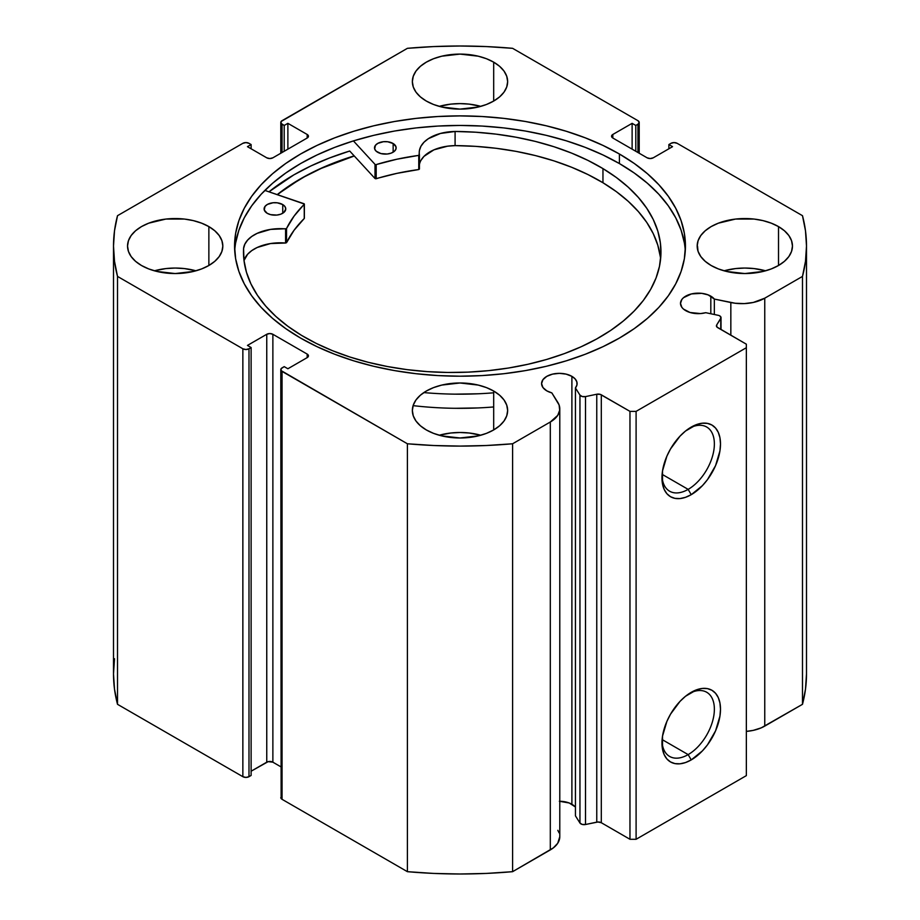 <?xml version="1.0" encoding="UTF-8"?>
<svg xmlns="http://www.w3.org/2000/svg" width="920" height="920" viewBox="0 0 920 920"><rect width="100%" height="100%" fill="white"/><g stroke="black" fill="none" stroke-linecap="round" stroke-linejoin="round"><path stroke-width="1.38" d="M575.437 807.185A17.756 10.258 0 0 0 571.895 804.264L571.895 376.349L566.134 374.129L559.348 373.347L552.552 374.129L546.79 376.349L542.938 379.684L541.581 383.605L542.938 387.527L546.79 390.85A17.756 10.258 180 0 1 541.581 383.605A17.756 10.258 180 0 1 552.552 374.129A17.756 10.258 180 0 1 571.895 376.349A17.756 10.258 180 0 1 577.104 383.605A17.756 10.258 180 0 1 575.437 387.929L579.957 395.105A4.335 2.495 180 0 0 585.511 396.6L585.511 824.504L582.199 824.423L579.957 823.009A4.335 2.495 0 0 0 585.511 824.504L596.758 822.146L596.758 394.231L596.758 822.146A4.335 2.495 0 0 1 601.3 822.721L601.3 394.818L601.3 822.721L597.954 821.997L585.511 824.504L585.511 396.6L596.758 394.231A4.335 2.495 180 0 1 601.3 394.818L629.97 411.366L629.97 839.281L601.3 822.721L629.97 839.281L636.099 839.281L636.099 411.366L636.099 839.281L629.97 839.281L629.97 411.366L636.099 411.366L746.35 347.714L746.35 775.629L636.099 839.281L746.35 775.629L746.35 344.183L717.681 327.623A4.335 2.495 180 0 1 716.415 325.853A4.335 2.495 180 0 1 716.668 325.001L720.762 318.516L720.762 329.406L720.762 318.516A4.335 2.495 180 0 0 721.027 317.653A4.335 2.495 180 0 0 719.762 315.882A4.335 2.495 180 0 0 718.175 315.307L705.755 312.697A17.756 10.258 180 0 1 685.699 310.649A17.756 10.258 180 0 1 680.501 303.404L681.846 307.326L683.491 309.097L690.057 312.501L700.568 313.57L705.755 312.697L718.175 315.307A4.335 2.495 180 0 1 719.762 315.882L721.015 317.814L716.668 325.001L716.944 327.06L746.35 344.183L746.35 347.714L636.099 411.366L629.97 411.366L600.323 394.392L596.758 394.231L585.511 396.6L582.199 396.52L579.957 395.105L575.437 387.929L575.437 815.844L575.437 387.929L576.955 384.94L576.828 381.823L575.092 378.867L571.895 376.349L571.895 804.264A17.756 10.258 0 0 0 559.785 801.262M680.501 303.404A17.756 10.258 180 0 1 691.46 293.928A17.756 10.258 180 0 1 710.815 296.148L710.815 313.754L710.815 296.148A17.756 10.258 180 0 1 714.345 299.069L714.345 314.502L714.345 299.069L708.124 294.883L701.719 293.342L691.46 293.928L683.491 297.7L681.846 299.483L680.501 303.404M688.16 754.607A37.053 21.39 120 0 0 714.357 710.079A37.053 21.39 120 0 0 689.655 693.277A37.053 21.39 -60 0 1 706.698 692.254A37.053 21.39 -60 0 1 712.379 721.947A37.053 21.39 -60 0 1 688.16 754.607L662.101 739.553L688.16 754.607A37.053 21.39 -60 0 1 669.633 756.435A37.053 21.39 -60 0 1 661.997 741.163A37.053 21.39 120 0 0 688.16 754.607L691.231 759.908L688.16 754.607M691.231 692.323A41.389 23.897 -60 0 1 720.498 709.216A41.389 23.897 -60 0 1 691.231 759.908L685.515 762.553L680.029 763.795L674.969 763.6L670.53 761.956L666.896 758.942L664.194 754.653L662.526 749.282L662.526 736.092L666.896 721.383L670.53 714.161L680.029 701.362L685.515 696.268L696.934 689.667L702.431 688.424L707.491 688.631L711.919 690.264L715.564 693.289L718.267 697.567L719.934 702.949L720.498 709.216L719.934 716.139L715.564 730.836L707.491 744.82L702.431 750.869L691.231 759.908A41.389 23.897 -60 0 1 661.963 743.015A41.389 23.897 -60 0 1 691.231 692.323L691.231 692.323M688.16 489.371A37.053 21.39 120 0 0 714.357 444.854A37.053 21.39 120 0 0 689.655 428.041A37.053 21.39 -60 0 1 706.698 427.018A37.053 21.39 -60 0 1 712.379 456.711A37.053 21.39 -60 0 1 688.16 489.371L662.101 474.329L688.16 489.371A37.053 21.39 -60 0 1 669.633 491.211A37.053 21.39 -60 0 1 661.997 475.939A37.053 21.39 120 0 0 688.16 489.371L691.231 494.672L688.16 489.371M691.231 427.087A41.389 23.897 -60 0 1 720.498 443.98A41.389 23.897 -60 0 1 691.231 494.672L685.515 497.317L680.029 498.571L674.969 498.364L670.53 496.731L666.896 493.706L664.194 489.428L662.526 484.046L662.526 470.856L666.896 456.159L670.53 448.937L680.029 436.126L685.515 431.031L696.934 424.442L702.431 423.2L707.491 423.395L711.919 425.04L715.564 428.053L718.267 432.342L719.934 437.713L720.498 443.98L719.934 450.903L715.564 465.612L707.491 479.596L702.431 485.633L691.231 494.672A41.389 23.897 -60 0 1 661.963 477.779A41.389 23.897 -60 0 1 691.231 427.087L691.231 427.087M619.413 154.008A225.434 130.157 180 0 1 685.434 246.042A225.434 130.157 180 0 1 546.273 366.298A225.434 130.157 180 0 1 300.587 338.077L316.986 346.656L334.753 354.269L353.728 360.835L373.727 366.298L394.553 370.599L416.024 373.704L437.909 375.578L460 376.199L482.091 375.578L503.976 373.704L525.447 370.599L546.273 366.298L566.271 360.835L585.246 354.269L603.014 346.656L619.413 338.077L634.271 328.612L647.45 318.354L658.823 307.406L668.276 295.86L675.728 283.832L681.11 271.434L684.353 258.808L685.434 246.042L684.353 233.289L681.11 220.65L675.728 208.265L668.276 196.236L658.823 184.69L647.45 173.742L634.271 163.472L619.413 154.008L603.014 145.44L585.246 137.827L566.271 131.261L546.273 125.798L525.447 121.498L503.976 118.392L482.091 116.518L460 115.897L437.909 116.518L416.024 118.392L394.553 121.498L373.727 125.798L353.728 131.261L334.753 137.827L316.986 145.44L300.587 154.008L285.729 163.472L272.55 173.742L261.176 184.69L251.723 196.236L244.271 208.265L238.889 220.65L235.646 233.289L234.565 246.042L235.646 258.808L238.889 271.434L244.271 283.832L251.723 295.86L261.176 307.406L272.55 318.354L285.729 328.612L300.587 338.077A225.434 130.157 180 0 1 234.565 246.042A225.434 130.157 180 0 1 373.727 125.798A225.434 130.157 180 0 1 619.413 154.008L619.413 163.564L619.413 154.008M685.285 250.827A225.434 130.157 0 0 0 619.413 163.564A225.434 130.157 0 0 0 377.568 134.458A225.434 130.157 0 0 0 234.715 250.827M195.948 270.802A47.644 27.508 0 0 0 154.411 270.802L165.887 268.582L175.179 268.053L184.471 268.582L195.948 270.802M208.863 226.596L208.863 265.5L214.785 261.326L219.19 256.577L221.904 251.413L222.824 246.042L221.904 240.683L219.19 235.52L214.785 230.77L208.863 226.596L201.641 223.18L193.407 220.639L184.471 219.064L165.887 219.064L148.706 223.18L141.484 226.596L135.562 230.77L131.157 235.52L128.455 240.683L127.535 246.042A47.644 27.508 180 0 1 156.94 220.639A47.644 27.508 180 0 1 208.863 226.596A47.644 27.508 180 0 1 222.824 246.042A47.644 27.508 180 0 1 193.407 271.457A47.644 27.508 180 0 1 141.484 265.5A47.644 27.508 180 0 1 127.535 246.042L128.455 251.413L131.157 256.577L135.562 261.326L141.484 265.5L148.706 268.916L156.94 271.457L175.179 273.55L193.407 271.457L201.641 268.916L208.863 265.5L208.863 226.596M480.769 106.363A47.644 27.508 0 0 0 439.231 106.363L450.708 104.132L460 103.615L469.292 104.132L480.769 106.363M493.683 62.157L493.683 101.05L499.617 96.887L504.022 92.138L506.724 86.974L507.644 81.604L506.724 76.245L504.022 71.081L499.617 66.32L493.683 62.157L486.473 58.73L478.227 56.189L460 54.096L441.772 56.189L433.527 58.73L426.316 62.157L420.382 66.32L415.978 71.081L413.275 76.245L412.355 81.604A47.644 27.508 180 0 1 441.772 56.189A47.644 27.508 180 0 1 493.683 62.157A47.644 27.508 180 0 1 507.644 81.604A47.644 27.508 180 0 1 478.227 107.019A47.644 27.508 180 0 1 426.316 101.05A47.644 27.508 180 0 1 412.355 81.604L413.275 86.974L415.978 92.138L420.382 96.887L426.316 101.05L433.527 104.477L441.772 107.019L460 109.112L478.227 107.019L486.473 104.477L493.683 101.05L493.683 62.157M480.769 435.24A47.644 27.508 0 0 0 439.231 435.24L450.708 433.021L460 432.492L469.292 433.021L480.769 435.24M493.683 391.034L493.683 429.939L499.617 425.764L504.022 421.015L506.724 415.851L507.644 410.492L506.724 405.122L504.022 399.959L499.617 395.209L493.683 391.034L486.473 387.619L478.227 385.077L460 382.984L441.772 385.077L433.527 387.619L426.316 391.034L420.382 395.209L415.978 399.959L413.275 405.122L412.355 410.492A47.644 27.508 180 0 1 441.772 385.077A47.644 27.508 180 0 1 493.683 391.034A47.644 27.508 180 0 1 507.644 410.492A47.644 27.508 180 0 1 478.227 435.896A47.644 27.508 180 0 1 426.316 429.939A47.644 27.508 180 0 1 412.355 410.492L413.275 415.851L415.978 421.015L420.382 425.764L426.316 429.939L433.527 433.354L441.772 435.896L460 437.989L478.227 435.896L486.473 433.354L493.683 429.939L493.683 391.034M765.589 270.802A47.644 27.508 0 0 0 724.051 270.802L735.529 268.582L744.82 268.053L754.112 268.582L765.589 270.802M778.515 226.596L778.515 265.5L784.438 261.326L788.842 256.577L791.545 251.413L792.465 246.042L791.545 240.683L788.842 235.52L784.438 230.77L778.515 226.596L771.293 223.18L763.059 220.639L754.112 219.064L735.529 219.064L718.359 223.18L711.137 226.596L705.214 230.77L700.81 235.52L698.096 240.683L697.176 246.042A47.644 27.508 180 0 1 726.593 220.639A47.644 27.508 180 0 1 778.515 226.596A47.644 27.508 180 0 1 792.465 246.042A47.644 27.508 180 0 1 763.059 271.457A47.644 27.508 180 0 1 711.137 265.5A47.644 27.508 180 0 1 697.176 246.042L698.096 251.413L700.81 256.577L705.214 261.326L711.137 265.5L718.359 268.916L726.593 271.457L744.82 273.55L763.059 271.457L771.293 268.916L778.515 265.5L778.515 226.596M637.939 120.681L639.205 122.452L637.939 124.223L635.789 125.453L632.12 123.337L612.823 134.47L611.558 136.24L612.823 138.011L647.128 157.814L650.187 158.55L653.246 157.814L672.543 146.671L668.874 144.555L671.013 143.313L674.072 142.588L677.143 143.313L802.481 215.683L805.494 230.816L806.495 246.042L805.494 261.28L802.481 276.414L764.761 298.183L753.284 302.461L744.36 303.6L735.241 303.255L714.345 299.069L730.836 302.53L730.836 335.225L730.836 302.53A32.338 18.665 180 0 0 764.761 298.183L802.481 276.414L802.481 704.317L761.3 727.823L753.284 730.365L746.35 731.388A32.338 18.665 0 0 0 764.761 726.098L764.761 298.183L764.761 726.098L802.481 704.317A346.495 200.042 0 0 0 806.495 673.957L805.494 689.183L802.481 704.317L802.481 276.414A346.495 200.042 180 0 0 806.495 246.042A346.495 200.042 180 0 0 802.481 215.683L677.143 143.313A4.335 2.495 180 0 0 671.013 143.313L668.874 144.555L668.874 148.798L668.874 144.555L672.543 146.671L653.246 157.814A4.335 2.495 180 0 1 647.128 157.814L612.823 138.011L612.823 134.47L632.12 123.337L632.12 149.155L632.12 123.337L635.789 125.453L635.789 151.271L635.789 125.453L637.939 124.223L637.939 152.513L637.939 124.223A4.335 2.495 180 0 0 639.205 122.452A4.335 2.495 180 0 0 637.939 120.681L512.601 48.323L637.939 120.681M281.129 796.593L280.795 369.644A4.335 2.495 180 0 0 282.06 371.416L282.06 799.319L280.795 797.548A4.335 2.495 0 0 0 282.06 799.319L407.399 871.677L407.399 443.773L407.399 871.677L282.06 799.319L282.06 371.416L407.399 443.773A346.495 200.042 180 0 0 512.601 443.773L512.601 871.677L486.369 873.425L460 874L433.63 873.425L407.399 871.677A346.495 200.042 0 0 0 512.601 871.677L550.309 849.907L550.309 422.004L550.309 849.907A32.338 18.665 0 0 0 559.785 836.706L557.716 843.283L553.311 847.906L512.601 871.677L512.601 443.773L550.309 422.004A32.338 18.665 180 0 0 559.785 408.802A32.338 18.665 180 0 0 557.83 402.408L551.839 392.897A17.756 10.258 180 0 1 546.79 390.85L551.839 392.897L559.096 404.961L559.693 410.228L557.716 415.38L550.309 422.004L512.601 443.773L486.369 445.51L460 446.096L433.63 445.51L407.399 443.773L281.129 370.599L281.129 368.69L284.211 366.631L287.88 368.759L307.176 357.615L308.441 355.856L307.176 354.085L272.872 334.282L269.813 333.546L266.754 334.282L247.457 345.414L251.125 347.541L248.986 348.784L245.927 349.508L242.857 348.784L117.518 276.414L114.505 261.28L113.505 246.042L114.505 230.816L117.518 215.683L242.857 143.313L245.927 142.588L248.986 143.313L251.125 144.555L247.457 146.671L266.754 157.814L269.813 158.55L272.872 157.814L307.176 138.011L308.441 136.24L307.176 134.47L287.88 123.337L284.211 125.453L281.129 123.406L281.129 121.498L407.399 48.323L433.63 46.575L460 46L486.369 46.575L512.601 48.323A346.495 200.042 180 0 0 407.399 48.323L282.06 120.681A4.335 2.495 180 0 0 280.795 122.452L280.795 153.237M579.957 823.009L575.437 815.844L579.957 823.009L579.957 395.105L579.957 823.009M575.092 806.771L569.204 802.987L559.348 801.262M557.83 830.323L559.096 832.864M114.505 658.72L113.505 673.957L113.505 246.042A346.495 200.042 180 0 0 117.518 276.414L117.518 704.317L114.505 689.183L113.505 673.957A346.495 200.042 0 0 0 117.518 704.317L242.857 776.687L242.857 348.784L242.857 776.687L117.518 704.317L117.518 276.414L242.857 348.784A4.335 2.495 180 0 0 248.986 348.784L248.986 776.687L245.927 777.411L242.857 776.687A4.335 2.495 0 0 0 248.986 776.687L251.125 775.445L251.125 347.541L251.125 775.445L248.986 776.687L248.986 348.784L251.125 347.541L247.457 345.414L266.754 334.282A4.335 2.495 180 0 1 272.872 334.282L272.872 762.185L280.795 766.762L272.872 762.185L268.157 761.645L251.125 771.202L266.754 762.185L266.754 334.282L266.754 762.185A4.335 2.495 0 0 1 272.872 762.185L272.872 334.282L307.176 354.085L307.176 357.615L287.88 368.759L284.211 366.631L282.06 367.873A4.335 2.495 180 0 0 280.795 369.644M280.795 122.452A4.335 2.495 180 0 0 282.06 124.223L282.06 152.513L282.06 124.223L284.211 125.453L287.88 123.337L307.176 134.47L307.176 138.011L272.872 157.814A4.335 2.495 180 0 1 266.754 157.814L247.457 146.671L251.125 144.555L248.986 143.313A4.335 2.495 180 0 0 242.857 143.313L117.518 215.683A346.495 200.042 180 0 0 113.505 246.042M284.211 125.453L284.211 151.271L284.211 125.453M287.88 123.337L287.88 149.155L287.88 123.337M251.125 144.555L251.125 148.798L251.125 144.555M307.176 134.47A4.335 2.495 180 0 1 308.441 136.24A4.335 2.495 180 0 1 307.176 138.011L307.176 134.47M612.823 134.47L612.823 138.011A4.335 2.495 180 0 1 611.558 136.24A4.335 2.495 180 0 1 612.823 134.47M307.176 354.085A4.335 2.495 180 0 1 308.441 355.856A4.335 2.495 180 0 1 307.176 357.615L307.176 354.085M684.353 242.834L681.11 230.207L675.728 217.81L668.276 205.792L658.823 194.235L647.45 183.287L634.271 173.029L619.413 163.564L603.014 154.986L585.246 147.373L566.271 140.806L546.273 135.343L525.447 131.042L503.976 127.937L482.091 126.063L460 125.442L437.909 126.063L416.024 127.937L394.553 131.042L373.727 135.343L353.728 140.806L334.753 147.373L316.986 154.986L300.587 163.564L285.729 173.029L272.55 183.287L261.176 194.235L251.723 205.792L244.271 217.81L238.889 230.207L235.646 242.834M349.703 151.018A234.968 135.654 0 0 0 268.973 191.808L293.848 174.88L310.937 165.933L329.464 158.01L349.703 151.018L375.015 178.514L375.015 164.358L353.418 140.909L375.015 164.358L375.015 178.514L349.703 151.018M277.23 194.603L300.587 178.767L316.986 170.189L334.753 162.587L354.177 155.871A225.434 130.157 180 0 0 277.23 194.603M716.668 325.001L716.668 326.715L716.668 325.001M277.414 194.672A225.216 130.03 180 0 1 354.28 155.986L321.218 168.394L304.497 176.743L289.271 185.989L277.414 194.672M304.37 218.258L304.129 203.757L264.868 190.417L304.359 204.044L294.066 216.119L286.396 228.689L270.56 229.402L257.163 233.358L251.792 236.44L247.641 240.085L244.869 244.145L243.593 248.446L243.57 255.484L243.57 248.446L243.984 260.394L246.456 272.251L250.941 283.912L257.404 295.251L265.788 306.176L275.988 316.56L287.925 326.312L301.484 335.34A208.748 120.52 180 0 1 243.478 251.965A208.748 120.52 180 0 1 243.57 248.446L243.57 248.446A36.697 21.183 180 0 1 285.579 228.884L285.579 243.029L270.56 243.547L257.163 247.503L251.792 250.585L247.641 254.23L244.007 260.532A36.697 21.183 -0 0 1 285.579 243.029L286.534 242.673L285.579 243.029L285.579 228.884L286.534 228.528A180.182 104.029 180 0 1 304.244 204.355L304.244 218.5L294.066 230.264L286.534 242.673L286.534 228.528L286.534 242.673A180.182 104.029 -0 0 1 304.244 218.5L304.244 218.005M267.111 213.244A10.833 6.256 180 0 1 264.109 208.909A10.833 6.256 180 0 1 270.894 203.113A10.833 6.256 180 0 1 282.75 204.585L282.75 213.244L282.75 204.585L277.276 202.814L273.056 202.756L267.444 204.401L265.017 206.402L264.27 210.001L267.111 213.244L270.572 214.636L276.816 215.073L280.761 214.187L283.808 212.497L285.763 209.047L285.027 206.643L282.75 204.585A10.833 6.256 180 0 1 285.763 208.909A10.833 6.256 180 0 1 278.967 214.716A10.833 6.256 180 0 1 267.111 213.244M377.51 152.179A10.833 6.256 180 0 1 374.497 147.855A10.833 6.256 180 0 1 381.294 142.059A10.833 6.256 180 0 1 393.15 143.531L393.15 152.179L393.15 143.531L387.665 141.76L383.445 141.703L377.844 143.347L375.417 145.349L374.67 148.948L376.199 151.225L380.972 153.583L387.216 154.019L391.149 153.134L394.197 151.443L395.899 149.212L395.991 146.774L393.15 143.531A10.833 6.256 180 0 1 396.152 147.855A10.833 6.256 180 0 1 389.367 153.663A10.833 6.256 180 0 1 377.51 152.179M602.956 168.602A208.748 120.52 180 0 1 660.962 251.965A208.748 120.52 180 0 1 530.035 363.803A208.748 120.52 180 0 1 301.484 335.34L316.365 343.471L332.546 350.716L349.887 357.017L368.218 362.296L387.354 366.516L407.111 369.644L427.305 371.622L447.741 372.462L468.222 372.128L488.543 370.645L508.518 368.023L527.942 364.274L546.653 359.455L564.443 353.591L581.153 346.748L596.62 338.997L610.707 330.406L623.254 321.057L634.168 311.052L643.321 300.472L650.635 289.42L656.04 278.012L659.479 266.351L660.917 254.552L660.353 242.73L657.788 231L653.234 219.466L646.748 208.253L638.388 197.455L628.233 187.174L616.388 177.525L602.956 168.602L602.956 182.746L602.956 168.602L587.926 160.39L571.561 153.088L554.024 146.751L535.486 141.45L516.131 137.241L496.144 134.148L475.732 132.215L455.089 131.457A208.748 120.52 180 0 1 602.956 168.602M660.606 259.037A208.748 120.52 -0 0 0 602.956 182.746A208.748 120.52 -0 0 0 455.089 145.613L475.732 146.36L496.144 148.292L516.131 151.386L535.486 155.595L554.024 160.896L571.561 167.233L587.926 174.535L602.956 182.746L616.388 191.67L628.233 201.319L638.388 211.6L646.748 222.398L653.234 233.611L657.788 245.145L660.353 256.875M413.103 405.639A238.211 137.528 -0 0 0 493.683 406.95M493.683 392.805A238.211 137.528 180 0 1 423.821 392.587M419.428 154.905L419.428 154.859A36.697 21.183 180 0 1 419.232 152.662A36.697 21.183 180 0 1 455.089 131.48L440.438 133.457L428.386 138.655L424.005 142.209L420.969 146.211L419.416 150.489L419.048 155.319L396.968 159.206L376.188 164.577A180.182 104.029 180 0 1 418.761 155.388L418.761 169.533L396.968 173.351L375.532 178.756L376.188 178.721L376.188 164.577L376.188 178.721A180.182 104.029 -0 0 1 418.761 169.533L419.428 169.05L418.761 169.533L418.761 155.388L419.428 154.905L419.428 169.05M697.509 246.111L698.027 251.217M478.25 393.783L454.882 394.151M221.973 251.217L222.03 250.367M419.428 164.588A36.697 21.183 0 0 1 455.089 145.624L455.089 131.48L455.089 145.624L447.591 146.176L433.941 149.833L424.005 156.354L420.969 160.356M478.25 407.928L454.882 408.308M304.359 218.189L304.37 204.102M419.428 169.004L419.428 154.962M243.593 256.024L243.593 248.446L243.593 256.024M639.205 153.237L639.205 122.452M559.785 408.802L559.785 836.706M721.027 329.555L721.027 317.676M806.495 673.957L806.495 246.042"/></g></svg>
